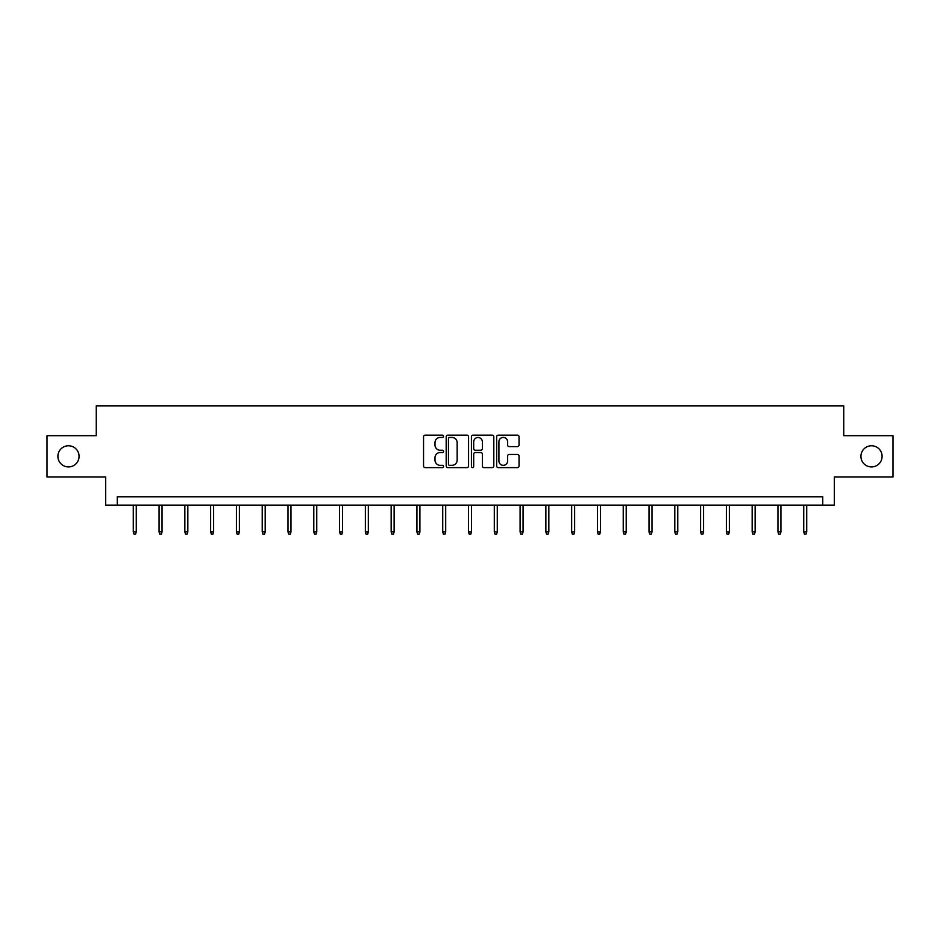 <?xml version="1.0" encoding="UTF-8"?>
<svg xmlns="http://www.w3.org/2000/svg" width="940" height="940" viewBox="0 0 940 940"><rect width="100%" height="100%" fill="white"/><g stroke="black" fill="none" stroke-linecap="round" stroke-linejoin="round"><path stroke-width="1.41" d="M443.551 436.301A1.14 1.14 0 0 0 442.423 435.161L425.174 435.161A1.621 1.621 0 0 0 423.552 436.783L423.552 465.993A1.621 1.621 0 0 0 425.174 467.615L442.423 467.615A1.14 1.14 0 0 0 443.551 466.475A1.14 1.14 0 0 0 442.423 465.335L440.19 465.335A5.194 5.194 0 0 1 434.997 460.154L434.997 457.71A5.194 5.194 0 0 1 440.19 452.528L442.423 452.528A1.14 1.14 0 0 0 443.551 451.388A1.14 1.14 0 0 0 442.423 450.248L440.19 450.248A5.194 5.194 0 0 1 434.997 445.055L434.997 442.623A5.194 5.194 0 0 1 440.19 437.429L442.423 437.429A1.14 1.14 0 0 0 443.551 436.301M860.934 456.346A10.575 10.575 0 0 0 871.509 466.922A10.575 10.575 0 0 0 882.096 456.346A10.575 10.575 0 0 0 871.509 445.772A10.575 10.575 0 0 0 860.934 456.346M57.904 456.346A10.575 10.575 0 0 0 68.491 466.922A10.575 10.575 0 0 0 79.066 456.346A10.575 10.575 0 0 0 68.491 445.772A10.575 10.575 0 0 0 57.904 456.346M517.423 446.606A1.621 1.621 0 0 0 519.045 444.984L519.045 436.783A1.621 1.621 0 0 0 517.423 435.161L498.271 435.161A1.621 1.621 0 0 0 496.649 436.783L496.649 465.993A1.621 1.621 0 0 0 498.271 467.615L517.423 467.615A1.621 1.621 0 0 0 519.045 465.993L519.045 456.088A1.621 1.621 0 0 0 517.423 454.466L509.221 454.466A1.621 1.621 0 0 0 507.6 456.088L507.6 461A4.336 4.336 0 0 1 503.264 465.335A4.336 4.336 0 0 1 498.917 461L498.917 441.777A4.336 4.336 0 0 1 503.264 437.429A4.336 4.336 0 0 1 507.6 441.777L507.6 444.984A1.621 1.621 0 0 0 509.221 446.606L517.423 446.606M822.747 505.109L834.32 505.109L834.32 477.003L893 477.003L893 435.678L843.744 435.678L843.744 405.927L96.256 405.927L96.256 435.678L47 435.678L47 477.003L105.68 477.003L105.68 505.109L822.747 505.109L822.747 496.849L117.253 496.849L117.253 505.109M468.578 436.783A1.621 1.621 0 0 0 466.957 435.161L447.816 435.161A1.621 1.621 0 0 0 446.195 436.783L446.195 465.993A1.621 1.621 0 0 0 447.816 467.615L466.957 467.615A1.621 1.621 0 0 0 468.578 465.993L468.578 436.783M473.043 435.161L492.184 435.161A1.621 1.621 0 0 1 493.805 436.783L493.805 465.993A1.621 1.621 0 0 1 492.184 467.615L483.994 467.615A1.621 1.621 0 0 1 482.373 465.993L482.373 454.149A1.621 1.621 0 0 0 480.751 452.528L475.311 452.528A1.621 1.621 0 0 0 473.69 454.149L473.69 466.475A1.14 1.14 0 0 1 472.55 467.615A1.14 1.14 0 0 1 471.422 466.475L471.422 436.783A1.621 1.621 0 0 1 473.043 435.161M449.602 437.429A1.14 1.14 0 0 0 448.462 438.569L448.462 464.207A1.14 1.14 0 0 0 449.602 465.335L451.952 465.335A5.194 5.194 0 0 0 457.146 460.154L457.146 442.623A5.194 5.194 0 0 0 451.952 437.429L449.602 437.429M482.373 441.859A4.336 4.336 0 0 0 478.037 437.511A4.336 4.336 0 0 0 473.69 441.859L473.69 448.627A1.621 1.621 0 0 0 475.311 450.248L480.751 450.248A1.621 1.621 0 0 0 482.373 448.627L482.373 441.859M136.265 531.923L135.595 534.073L133.95 534.073L133.28 531.923L136.265 531.923L136.265 505.109M133.28 531.923L133.28 505.109M162.044 531.923L161.386 534.073L159.73 534.073L159.072 531.923L162.044 531.923L162.044 505.109M159.072 531.923L159.072 505.109M187.836 531.923L187.178 534.073L185.521 534.073L184.863 531.923L187.836 531.923L187.836 505.109M184.863 531.923L184.863 505.109M213.627 531.923L212.957 534.073L211.312 534.073L210.642 531.923L213.627 531.923L213.627 505.109M210.642 531.923L210.642 505.109M239.406 531.923L238.748 534.073L237.091 534.073L236.434 531.923L239.406 531.923L239.406 505.109M236.434 531.923L236.434 505.109M265.197 531.923L264.528 534.073L262.883 534.073L262.225 531.923L265.197 531.923L265.197 505.109M262.225 531.923L262.225 505.109M290.977 531.923L290.319 534.073L288.662 534.073L288.004 531.923L290.977 531.923L290.977 505.109M288.004 531.923L288.004 505.109M316.768 531.923L316.11 534.073L314.454 534.073L313.796 531.923L316.768 531.923L316.768 505.109M313.796 531.923L313.796 505.109M342.56 531.923L341.89 534.073L340.245 534.073L339.575 531.923L342.56 531.923L342.56 505.109M339.575 531.923L339.575 505.109M368.339 531.923L367.681 534.073L366.024 534.073L365.366 531.923L368.339 531.923L368.339 505.109M365.366 531.923L365.366 505.109M394.13 531.923L393.472 534.073L391.815 534.073L391.157 531.923L394.13 531.923L394.13 505.109M391.157 531.923L391.157 505.109M419.91 531.923L419.252 534.073L417.595 534.073L416.937 531.923L419.91 531.923L419.91 505.109M416.937 531.923L416.937 505.109M445.701 531.923L445.043 534.073L443.386 534.073L442.728 531.923L445.701 531.923L445.701 505.109M442.728 531.923L442.728 505.109M471.492 531.923L470.822 534.073L469.178 534.073L468.508 531.923L471.492 531.923L471.492 505.109M468.508 531.923L468.508 505.109M497.272 531.923L496.614 534.073L494.957 534.073L494.299 531.923L497.272 531.923L497.272 505.109M494.299 531.923L494.299 505.109M523.063 531.923L522.405 534.073L520.748 534.073L520.09 531.923L523.063 531.923L523.063 505.109M520.09 531.923L520.09 505.109M548.843 531.923L548.185 534.073L546.528 534.073L545.87 531.923L548.843 531.923L548.843 505.109M545.87 531.923L545.87 505.109M574.634 531.923L573.976 534.073L572.319 534.073L571.661 531.923L574.634 531.923L574.634 505.109M571.661 531.923L571.661 505.109M600.425 531.923L599.755 534.073L598.11 534.073L597.441 531.923L600.425 531.923L600.425 505.109M597.441 531.923L597.441 505.109M626.205 531.923L625.547 534.073L623.89 534.073L623.232 531.923L626.205 531.923L626.205 505.109M623.232 531.923L623.232 505.109M651.996 531.923L651.338 534.073L649.681 534.073L649.023 531.923L651.996 531.923L651.996 505.109M649.023 531.923L649.023 505.109M677.775 531.923L677.117 534.073L675.472 534.073L674.803 531.923L677.775 531.923L677.775 505.109M674.803 531.923L674.803 505.109M703.567 531.923L702.909 534.073L701.252 534.073L700.594 531.923L703.567 531.923L703.567 505.109M700.594 531.923L700.594 505.109M729.358 531.923L728.688 534.073L727.043 534.073L726.373 531.923L729.358 531.923L729.358 505.109M726.373 531.923L726.373 505.109M755.137 531.923L754.479 534.073L752.823 534.073L752.164 531.923L755.137 531.923L755.137 505.109M752.164 531.923L752.164 505.109M780.928 531.923L780.27 534.073L778.614 534.073L777.956 531.923L780.928 531.923L780.928 505.109M777.956 531.923L777.956 505.109M806.72 531.923L806.05 534.073L804.405 534.073L803.735 531.923L806.72 531.923L806.72 505.109M803.735 531.923L803.735 505.109"/></g></svg>
